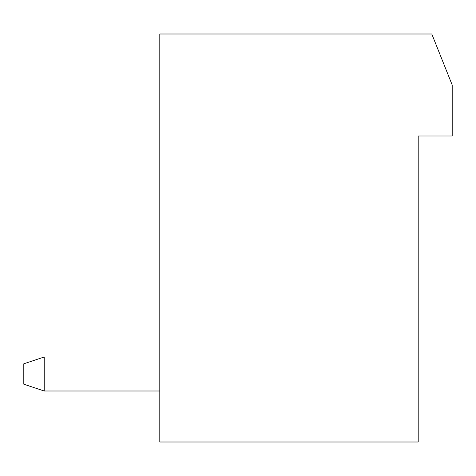 <?xml version="1.0" encoding="UTF-8"?>
<svg xmlns="http://www.w3.org/2000/svg" width="476" height="476" viewBox="0 0 476 476"><rect width="100%" height="100%" fill="white"/><g stroke="black" fill="none" stroke-linecap="round" stroke-linejoin="round"><path stroke-width="0.71" d="M418.202 442.002L159.799 442.002L159.799 33.998L431.797 33.998L452.2 85.002L452.2 135.999L418.202 135.999L418.202 442.002M159.799 390.998L44.203 390.998L44.203 357L159.799 357M44.203 390.998L23.8 384.197L23.8 363.801L44.203 357"/></g></svg>
